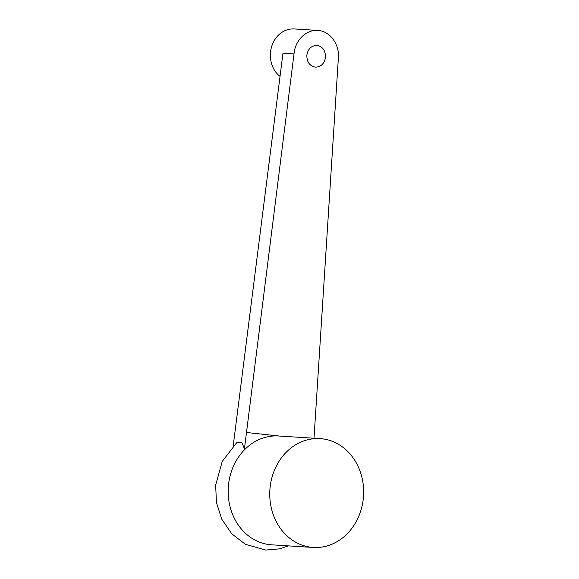 <?xml version="1.0" encoding="UTF-8"?>
<svg xmlns="http://www.w3.org/2000/svg" width="579" height="579" viewBox="0 0 579 579"><rect width="100%" height="100%" fill="white"/><g stroke="black" fill="none" stroke-linecap="round" stroke-linejoin="round"><path stroke-width="0.87" d="M233.199 445.917L282.972 53.188L294.009 53.883C295.044 40.443 306.19 29.435 317.748 30.426C329.972 30.882 339.938 44.561 338.331 58.674L314.006 438.231M306.841 55.273C306.819 62.112 309.707 66.078 315.504 67.164C321.055 66.911 324.385 63.618 325.499 57.285C325.521 50.445 322.633 46.486 316.836 45.394C311.292 45.647 307.956 48.94 306.841 55.273M294.009 53.883L244.454 448.732L245.453 448.826A54.52 46.913 93.6 0 0 230.341 507.776A54.52 46.913 93.6 0 0 271.681 544.825L313.261 547.444A54.52 46.913 93.6 0 0 363.351 498.07A54.52 46.913 93.6 0 0 320.129 438.621A54.52 46.913 93.6 0 0 269.872 490.08A54.52 46.913 93.6 0 0 313.261 547.444M244.454 448.732L241.689 442.24L236.891 442.472L222.22 461.463L215.649 485.195L216.459 502.753L221.815 519.269L231.766 533.809L245.395 544.303L265.703 550.05L279.541 548.856L288.451 545.881M320.129 438.621L278.55 435.994A54.52 46.913 93.6 0 0 245.453 448.826L244.714 448.747M280.026 76.406A25.896 22.284 -86.4 0 1 270.494 52.407A25.896 22.284 -86.4 0 1 294.291 28.95L317.799 30.434M246.777 432.527L279.447 436.052"/></g></svg>
